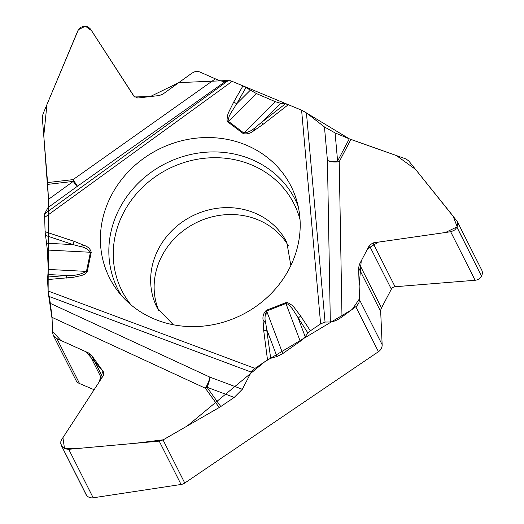 <?xml version="1.0" encoding="UTF-8"?>
<svg xmlns="http://www.w3.org/2000/svg" width="524" height="524" viewBox="0 0 524 524"><rect width="100%" height="100%" fill="white"/><g stroke="black" fill="none" stroke-linecap="round" stroke-linejoin="round"><path stroke-width="0.79" d="M215.371 78.849L199.624 71.886L197.273 71.434L194.876 71.709L192.125 73.013L162.899 94.11L159.296 95.519L137.779 98.021L133.869 96.193L90.403 28.931L88.32 27.11L86.237 26.331L83.309 26.344L80.676 27.412L78.96 28.931L77.768 30.896L42.961 114.068L42.333 117.985L47.573 182.575L73.078 179.614L215.371 78.849C220.218 80.938 223.597 81.783 225.51 81.384L77.46 186.223L73.078 179.614A10.893 1.67 -96.6 0 1 73.196 181.415L47.697 184.383A10.893 1.67 83.4 0 0 47.573 182.575M324.454 126.965L335.091 132.926L349.279 138.814A10.893 2.764 -152.3 0 0 350.903 139.443L339.218 161.693A10.893 2.764 27.7 0 1 337.6 161.071A10.893 4.212 -5.1 0 1 327.441 160.482A10.893 4.965 179 0 0 339.218 161.693L341.989 316.922C337.495 320.092 333.605 321.782 330.323 321.985L327.441 160.482L324.454 126.965L306.435 112.909L301.601 110.197L288.305 104.682L285.397 103.818L280.668 103.307L275.31 101.676L256.472 93.593L242.972 85.864L232.139 81.364L228.372 80.506L225.51 81.384M61.334 445.524L85.89 494.243A7.395 6.74 -26.7 0 0 86.388 495.062L86.453 495.154A7.395 6.74 -26.7 0 0 93.187 497.8L181.068 484.477A8.253 7.519 -26.7 0 0 184.762 483.03L378.446 351.696A8.253 7.519 -26.7 0 0 382.153 344.681L380.679 311.505A7.591 6.917 153.3 0 1 381.505 307.935L391.363 289.156A4.29 3.91 153.3 0 1 395.063 286.739L475.117 280.261A7.395 6.74 -26.7 0 0 481.497 276.089L456.98 227.226L457.812 224.239L457.216 221.403L408.72 160.894L405.904 158.923L350.903 139.443M341.989 316.922L356.759 306.016L358.848 303.095L359.529 299.787L382.153 344.681M242.343 389.28L234.208 397.428L206.973 387.236A10.893 3.426 110.5 0 0 209.908 377.142A10.893 2.712 -65.2 0 1 205.375 388.232L52.04 317.348L50.363 303.389L209.908 377.142L242.343 389.28L251.238 372.106L254.939 368.398L267.509 359.877L270.692 358.305L276.967 356.517L282.764 353.589L300.245 341.281L305.184 336.657L307.929 333.054L310.372 330.808L320.623 323.865L325.05 322.05L330.323 321.985M234.208 397.428L220.794 406.526A10.893 4.434 -35.6 0 1 219.202 407.521L205.375 388.232A10.893 4.434 144.4 0 0 206.973 387.236L220.794 406.526M181.068 484.477L159.217 441.123L163.036 439.924L219.202 407.521M481.556 275.984A7.395 6.74 -26.7 0 0 481.694 269.971L457.229 221.436M456.98 227.226L454.773 229.944L451.216 231.667L372.97 242.907L369.341 245.474L359.484 264.253L358.632 267.757L359.529 299.787M158.844 310.804A72.607 66.175 153.3 0 1 177.878 235.25A72.607 66.175 153.3 0 1 258.129 219.87A72.607 66.175 153.3 0 1 288.233 245.579M52.04 317.348L52.57 332.55L53.265 335.255L56.913 338.655L79.543 383.555L94.117 389.718M48.005 207.602C48.516 206.476 48.666 203.731 48.463 199.369L73.196 181.415A10.893 0.786 -126 0 0 77.46 186.223L48.005 207.602L44.566 213.903L45.084 231.693L47.396 250.046L48.241 269.434L47.546 279.574L48.136 291.017L50.363 303.389M48.463 199.369L47.697 184.383M159.217 441.123L68.742 449.304L65.343 448.911L62.566 447.208L60.771 443.808L60.83 441.601L61.478 439.905L103.333 375.551L103.562 372.073L91.615 355.331L88.766 353.038L56.913 338.655M53.304 335.327L75.928 380.221A8.253 7.519 -26.7 0 0 79.543 383.555M154.593 319.142A101.663 92.656 -26.7 0 0 263.533 300.619A101.663 92.656 -26.7 0 0 296.446 199.69A101.663 92.656 -26.7 0 0 158.595 149.34A101.663 92.656 -26.7 0 0 117.068 290.099A101.663 92.656 -26.7 0 0 154.593 319.142M310.372 330.808L300.717 316.103A4.952 2.024 146.7 0 0 298.215 318.258L305.184 336.657M307.929 333.054L292.438 308.905L288.416 304.32L285.927 303.494L300.245 341.281M280.668 103.307L261.391 122.524L285.397 103.818M255.699 127.116L253.302 131.118C250.092 133.522 246.758 134.36 243.3 133.64L227.979 122.046L226.99 120.323L227.455 115.68L228.497 112.581L233.684 102.108A4.952 1.199 29.8 0 1 236.665 103.818L230.645 113.354L229.25 116.118L228.064 120.369L228.549 121.43L243.87 133.024C248.265 132.448 252.201 130.476 255.699 127.116L261.391 122.524A4.952 0.432 -127.9 0 1 263.074 124.339L288.305 104.682M47.546 279.574L73.543 277.262L81.665 275.493L84.947 274.085L87.279 271.471L91.242 252.326C90.403 249.077 88.176 246.811 84.58 245.527L79.812 246.385L73.085 244.603L45.47 235.433M300.717 316.103L294.029 307.287L291.776 305.073L287.774 302.675L285.639 302.734L266.349 310.28C263.736 312.808 262.622 315.92 263.009 319.601L265.819 323.596L270.692 358.305M285.639 302.734L285.927 303.494L266.637 311.046C264.803 314.976 264.528 319.155 265.819 323.596M66.496 278.041A4.952 0.832 -94.6 0 1 66.686 275.493L48.07 274.537M47.612 277.039L66.686 275.493C73.858 275.965 80.454 274.602 86.46 271.399L48.241 269.434M276.967 356.517L267.083 330.434A4.952 1.939 -7.4 0 0 263.716 330.579L267.509 359.877M47.396 250.046L90.429 252.26C87.973 249.11 84.436 247.151 79.812 246.385M246.011 87.469L236.665 103.818L250.256 90.259M46.708 243.247L73.085 244.603A4.952 1.506 108.4 0 1 74.107 241.328L84.58 245.527M302.636 110.656L349.279 138.814L396.478 155.582L415.578 169.422L453.083 216.078L457.197 226.787L445.459 232.512L378.407 242.121L367.638 248.717L361.239 260.9L359.143 286.078L359.503 298.719L352.239 309.422L264.79 361.717L187.35 425.894L163.285 439.793L135.212 443.291L78.521 448.42L64.498 448.564L62.926 437.645L98.84 382.461L102.946 371.116L85.897 351.735L60.745 340.384L52.524 331.404L52.086 318.782L48.293 293.021M48.143 291.134L48.437 198.76L43.78 135.827L46.924 104.584L78.43 29.645L85.399 26.22L91.549 30.654L134.504 96.947L150.27 96.567L178.822 82.622L228.405 80.5M229.885 80.604L230.422 80.748M232.027 81.318L301.654 110.223M163.036 439.924L184.762 483.03M378.446 351.696L355.816 306.802M481.497 276.089L456.921 227.337M475.117 280.261L450.673 231.765M395.063 286.739L372.97 242.907M391.363 289.156L369.341 245.474M381.505 307.935L359.484 264.253M380.679 311.505L358.632 267.757M173.326 324.769L157.161 307.811A72.607 66.175 153.3 0 1 192.216 216.045A72.607 66.175 153.3 0 1 286.831 242.455L290.846 265.53M86.453 495.154L61.878 446.402M93.187 497.8L68.742 449.304M86.388 495.062L61.812 446.304M103.765 372.577L103.274 371.608M102.475 376.874L91.615 355.331M101.518 378.341L88.766 353.038M121.352 295.425A99.337 90.534 153.3 0 1 165.708 163.455A99.337 90.534 153.3 0 1 298.176 206.299M267.089 312.232A99.337 90.534 153.3 0 1 265.262 313.693M131.026 304.903A96.403 87.862 153.3 0 1 168.446 168.892A96.403 87.862 153.3 0 1 300.042 219.72M266.349 310.28L282.764 353.589M306.435 112.909L325.05 322.05M335.091 132.926L337.6 161.071L349.279 138.814M275.31 101.676L243.87 133.024A4.952 1.86 -52.9 0 0 243.3 133.64M227.979 122.046A4.952 1.86 -52.9 0 1 228.549 121.43L256.472 93.593M301.601 110.197L320.623 323.865M253.302 131.118L263.074 124.339M233.684 102.108L242.972 85.864M232.139 81.364L44.357 217.65M45.084 231.693L74.107 241.328M254.939 368.398L48.136 291.017M263.009 319.601L263.716 330.579M91.242 252.326A4.952 1.651 -168.3 0 0 90.429 252.26L86.46 271.399A4.952 1.651 -168.3 0 1 87.279 271.471M251.238 372.106L48.817 296.361M44.566 213.903L228.372 80.506M267.45 313.182L265.137 315.029"/></g></svg>
